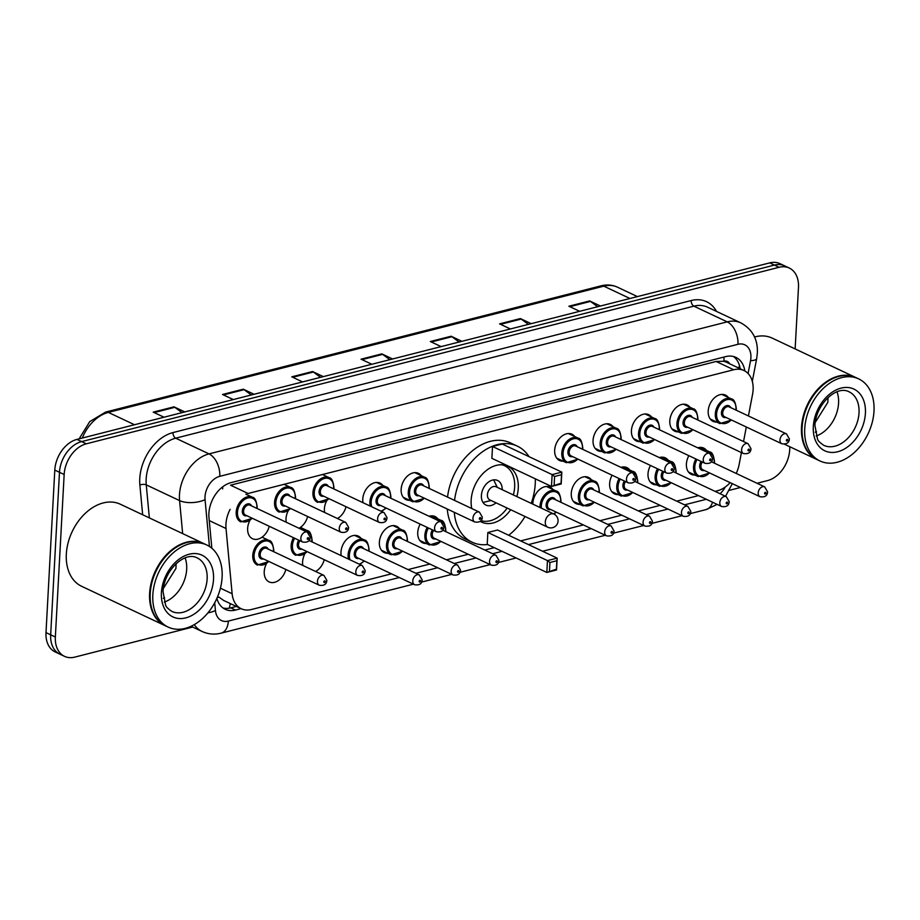 <?xml version="1.0" encoding="UTF-8"?>
<svg xmlns="http://www.w3.org/2000/svg" width="920" height="920" viewBox="0 0 920 920"><rect width="100%" height="100%" fill="white"/><g stroke="black" fill="none" stroke-linecap="round" stroke-linejoin="round"><path stroke-width="1.38" d="M656.5 484.817A14.524 10.2 -64.8 0 1 652.901 484.127A14.524 10.2 -64.8 0 1 648.013 473.811A14.524 10.2 -64.8 0 1 650.486 465.451M618.125 494.592A14.524 10.2 -64.8 0 1 614.525 493.902A14.524 10.2 -64.8 0 1 609.638 483.586A14.524 10.2 -64.8 0 1 612.11 475.237M579.749 504.367A14.524 10.2 -64.8 0 1 576.15 503.677A14.524 10.2 -64.8 0 1 571.262 493.373A14.524 10.2 -64.8 0 1 577.438 480.217A14.524 10.2 -64.8 0 1 588.535 477.411A14.524 10.2 -64.8 0 1 591.353 479.745M532.852 504.137A14.524 10.2 -64.8 0 1 532.875 503.148A14.524 10.2 -64.8 0 1 539.062 490.003A14.524 10.2 -64.8 0 1 550.16 487.186A14.524 10.2 -64.8 0 1 552.977 489.52M426.224 543.49A14.524 10.2 -64.8 0 1 422.636 542.8A14.524 10.2 -64.8 0 1 417.737 532.484A14.524 10.2 -64.8 0 1 420.21 524.124M387.849 553.265A14.524 10.2 -64.8 0 1 384.249 552.575A14.524 10.2 -64.8 0 1 379.362 542.259A14.524 10.2 -64.8 0 1 385.549 529.115A14.524 10.2 -64.8 0 1 396.635 526.309A14.524 10.2 -64.8 0 1 399.464 528.643M341.205 555.657A14.524 10.2 -64.8 0 1 340.986 552.046A14.524 10.2 -64.8 0 1 347.173 538.89A14.524 10.2 -64.8 0 1 358.259 536.084A14.524 10.2 -64.8 0 1 361.077 538.418M324.231 559.693A14.524 10.2 -64.8 0 1 315.629 571.469M302.829 565.432A14.524 10.2 -64.8 0 1 302.599 561.821A14.524 10.2 -64.8 0 1 304.784 554.001M285.844 569.468A14.524 10.2 -64.8 0 1 269.111 581.911A14.524 10.2 -64.8 0 1 264.224 571.596A14.524 10.2 -64.8 0 1 266.409 563.776M694.876 475.03A14.524 10.2 -64.8 0 1 691.288 474.341A14.524 10.2 -64.8 0 1 686.4 464.036A14.524 10.2 -64.8 0 1 688.861 455.676M269.261 526.274A14.524 10.2 -64.8 0 1 252.528 538.717A14.524 10.2 -64.8 0 1 247.641 528.413A14.524 10.2 -64.8 0 1 249.826 520.582M307.636 516.499A14.524 10.2 -64.8 0 1 299.046 528.287M286.246 522.249A14.524 10.2 -64.8 0 1 286.017 518.639A14.524 10.2 -64.8 0 1 288.202 510.807M346.023 506.724A14.524 10.2 -64.8 0 1 337.421 518.5M324.622 512.463A14.524 10.2 -64.8 0 1 324.392 508.852A14.524 10.2 -64.8 0 1 326.577 501.032M362.997 502.688A14.524 10.2 -64.8 0 1 362.779 499.077A14.524 10.2 -64.8 0 1 368.966 485.921A14.524 10.2 -64.8 0 1 380.052 483.115A14.524 10.2 -64.8 0 1 382.881 485.449M409.641 500.296A14.524 10.2 -64.8 0 1 406.042 499.606A14.524 10.2 -64.8 0 1 401.154 489.302A14.524 10.2 -64.8 0 1 407.341 476.146A14.524 10.2 -64.8 0 1 418.428 473.34A14.524 10.2 -64.8 0 1 421.256 475.674M639.918 441.623A14.524 10.2 -64.8 0 1 636.318 440.933A14.524 10.2 -64.8 0 1 631.431 430.617A14.524 10.2 -64.8 0 1 637.617 417.473A14.524 10.2 -64.8 0 1 648.703 414.667A14.524 10.2 -64.8 0 1 651.532 417.001M678.293 431.848A14.524 10.2 -64.8 0 1 674.705 431.158A14.524 10.2 -64.8 0 1 669.806 420.842A14.524 10.2 -64.8 0 1 675.993 407.698A14.524 10.2 -64.8 0 1 687.091 404.892A14.524 10.2 -64.8 0 1 689.908 407.215M601.542 451.398A14.524 10.2 -64.8 0 1 597.942 450.708A14.524 10.2 -64.8 0 1 593.055 440.404A14.524 10.2 -64.8 0 1 599.242 427.248A14.524 10.2 -64.8 0 1 610.328 424.442A14.524 10.2 -64.8 0 1 613.145 426.776M563.155 461.184A14.524 10.2 -64.8 0 1 559.567 460.494A14.524 10.2 -64.8 0 1 554.668 450.179A14.524 10.2 -64.8 0 1 560.855 437.034A14.524 10.2 -64.8 0 1 571.952 434.228A14.524 10.2 -64.8 0 1 574.77 436.551M716.68 422.061A14.524 10.2 -64.8 0 1 713.081 421.371A14.524 10.2 -64.8 0 1 708.193 411.067A14.524 10.2 -64.8 0 1 714.369 397.911A14.524 10.2 -64.8 0 1 725.466 395.105A14.524 10.2 -64.8 0 1 728.283 397.44M748.42 415.966L752.56 394.335A27.221 19.113 115.2 0 0 753.123 389.85A27.221 19.113 115.2 0 0 743.946 370.518A27.221 19.113 115.2 0 0 733.711 369.748L248.112 493.488L230.54 485.197L716.139 361.468L733.711 369.748M729.629 363.768A9.073 6.371 115.2 0 0 723.913 361.18L723.545 361.272A27.221 19.113 -64.8 0 1 726.42 362.25L743.946 370.518M217.189 597.644A27.221 12.489 -5.3 0 0 218.994 597.126L223.606 600.426L241.224 608.73A27.221 19.113 115.2 0 0 251.459 609.5L391.471 573.827M723.545 361.272L716.139 361.468M736.207 473.455A27.221 19.113 115.2 0 0 739.128 464.542L741.416 452.582M743.532 441.542L746.315 427.006M715.081 491.372L717.519 490.751A27.221 19.113 115.2 0 0 730.135 482.632M408.043 569.595L429.847 564.04M446.43 559.82L468.234 554.265M484.805 550.045L494.224 547.641M520.651 540.903L583.372 524.929M599.943 520.708L621.747 515.154M638.319 510.922L660.123 505.367M676.706 501.147L698.51 495.592M230.126 509.346A27.221 19.113 115.2 0 0 226.021 528.505L232.127 593.722A27.221 19.113 115.2 0 0 241.224 608.73M659.33 457.585A14.524 10.2 -64.8 0 1 665.298 457.849A14.524 10.2 -64.8 0 1 668.115 460.184M620.954 467.36A14.524 10.2 -64.8 0 1 626.911 467.636A14.524 10.2 -64.8 0 1 629.74 469.97M429.053 516.258A14.524 10.2 -64.8 0 1 435.022 516.522A14.524 10.2 -64.8 0 1 437.839 518.857M697.705 447.81A14.524 10.2 -64.8 0 1 703.673 448.074A14.524 10.2 -64.8 0 1 706.491 450.409M744.843 370.99A27.221 19.113 115.2 0 0 735.919 357.385A27.221 19.113 115.2 0 0 725.684 356.615L231.058 482.643A27.221 19.113 115.2 0 0 208.978 517.661L211.841 548.24M733.481 356.5A27.221 19.113 -64.8 0 1 740.163 368.736M789.855 446.763L789.682 449.914A27.221 19.113 -64.8 0 1 767.521 480.596L757.033 483.276M192.717 627.06L74.761 657.121A27.221 19.113 -64.8 0 1 64.526 656.351A27.221 19.113 -64.8 0 1 55.349 637.019L64.158 474.501A27.221 19.113 -64.8 0 1 86.307 443.808L779.079 267.294A27.221 19.113 -64.8 0 1 789.314 268.065A27.221 19.113 -64.8 0 1 798.48 287.396L795.144 348.933M740.462 487.496L729.422 490.314M64.526 656.351L55.165 651.935A27.221 19.113 -64.8 0 1 46 632.603L54.797 470.085A27.221 19.113 -64.8 0 1 76.958 439.403L769.718 262.878L774.398 265.086A27.221 19.113 -64.8 0 1 784.633 265.857A27.221 19.113 -64.8 0 0 774.398 265.086L81.638 441.6L774.398 265.086L779.079 267.294M54.797 470.085L59.478 472.293A27.221 19.113 -64.8 0 1 81.638 441.6A27.221 19.113 -64.8 0 0 59.478 472.293L50.68 634.811L59.478 472.293L64.158 474.501M59.846 654.143A27.221 19.113 -64.8 0 1 50.68 634.811A27.221 19.113 -64.8 0 0 59.846 654.143M216.867 598.38A27.221 19.113 115.2 0 0 225.239 609.304A27.221 19.113 115.2 0 0 235.486 610.075L241.063 608.649M236.382 606.441L230.805 607.867A27.221 19.113 -64.8 0 1 223.008 607.97M182.011 412.631L174.811 407.318A7.256 4.473 -104.3 0 0 174.006 406.835L153.226 412.137L164.013 417.22M184.793 411.918L174.006 406.835M251.286 394.979L244.087 389.666A7.256 4.473 -104.3 0 0 243.282 389.183L222.502 394.484L233.289 399.567M254.069 394.266L243.282 389.183M320.562 377.327L313.363 372.013A7.256 4.473 -104.3 0 0 312.558 371.53L291.778 376.832L302.565 381.915M323.346 376.625L312.558 371.53M597.678 306.716L590.467 301.415A7.256 4.473 -104.3 0 0 589.662 300.932L568.882 306.222L579.669 311.305M600.449 306.015L589.662 300.932M528.402 324.369L521.191 319.067A7.256 4.473 -104.3 0 0 520.386 318.573L499.606 323.874L510.393 328.957M531.173 323.667L520.386 318.573M459.114 342.022L451.916 336.72A7.256 4.473 -104.3 0 0 451.11 336.225L430.33 341.527L441.117 346.61M461.897 341.32L451.11 336.225M389.838 359.674L382.639 354.372A7.256 4.473 -104.3 0 0 381.834 353.878L361.054 359.179L371.841 364.262M392.622 358.972L381.834 353.878M769.718 262.878A27.221 19.113 -64.8 0 1 779.964 263.649L789.314 268.065M817.086 459.609A45.379 31.866 -64.8 0 1 816.787 459.471A45.379 31.866 -64.8 0 1 801.504 427.259A45.379 31.866 -64.8 0 1 820.835 386.17A45.379 31.866 -64.8 0 1 855.496 377.384A45.379 31.866 -64.8 0 1 855.795 377.534M754.492 337.007A45.379 31.866 -64.8 0 1 772.213 338.111L855.496 377.384M820.007 460.989L817.374 459.747A45.379 31.866 -64.8 0 1 802.091 427.535A45.379 31.866 -64.8 0 1 805.103 412.114A44.919 31.544 -64.8 0 1 805.126 412.045A44.919 31.544 -64.8 0 1 811.486 398.555A44.919 31.544 -64.8 0 1 811.509 398.521L811.52 398.498A45.379 31.866 -64.8 0 1 856.083 377.66L858.716 378.902A45.379 31.866 -64.8 0 1 874 411.125A45.379 31.866 -64.8 0 1 854.668 452.214A45.379 31.866 -64.8 0 1 820.007 460.989A45.379 31.866 -64.8 0 1 804.724 428.766A45.379 31.866 -64.8 0 1 824.055 387.676A45.379 31.866 -64.8 0 1 858.716 378.902M805.126 412.045L805.103 412.114A45.379 31.866 -64.8 0 1 811.52 398.498M837.016 391.851A29.589 20.78 -64.8 0 1 838.568 403.167A29.589 20.78 -64.8 0 1 816.201 436.011M815.258 432.216L816.5 431.675L815.246 432.159M815.212 422.452L827.839 402.339L828.011 397.635M454.549 500.399A53.096 37.283 -64.8 0 1 517.362 446.154A53.096 37.283 -64.8 0 1 529.046 456.665M535.302 478.814A53.096 37.283 -64.8 0 1 535.245 483.851A53.096 37.283 -64.8 0 1 531.208 503.355M447.534 497.099A53.096 37.283 -64.8 0 1 510.347 442.853L517.362 446.154M471.776 508.53A30.854 21.666 -64.8 0 1 471.155 500.181A30.854 21.666 -64.8 0 1 484.311 472.236A30.854 21.666 -64.8 0 1 507.874 466.267A30.854 21.666 -64.8 0 1 518.27 488.175A30.854 21.666 -64.8 0 1 516.856 496.593M510.657 509.726A30.854 21.666 -64.8 0 1 481.551 522.088A30.854 21.666 -64.8 0 1 480.159 521.341M492.51 446.487L491.878 458.332L551.482 486.45L552.126 474.605L492.51 446.487L502.216 444.015L561.832 472.132L561.188 483.977L551.482 486.45L561.062 483.195L561.522 474.731L554.587 476.491L554.139 484.955M525.021 516.499A53.096 37.283 -64.8 0 1 508.679 535.267M487.611 544.525A53.096 37.283 -64.8 0 1 472.075 542.191A53.096 37.283 -64.8 0 1 454.284 512.313M487.853 532.484L487.22 544.341L546.825 572.447L547.469 560.602L487.853 532.484L497.559 530.012L557.175 558.129L556.531 569.974L546.825 572.447L556.404 569.192L556.865 560.728L549.93 562.488L549.481 570.952M472.075 542.191L465.06 538.89A53.096 37.283 -64.8 0 1 447.269 509.013M554.587 476.491L552.126 474.605L561.832 472.132L561.522 474.731M549.93 562.488L547.469 560.602L557.175 558.129L556.865 560.728M556.531 569.974L556.404 569.192M561.188 483.977L561.062 483.195M502.124 464.807A29.946 21.033 -64.8 0 1 504.562 465.716A29.946 21.033 -64.8 0 1 514.648 486.979A29.946 21.033 -64.8 0 1 513.337 494.937M502.205 489.681A13.616 9.556 115.2 0 0 497.593 480.481A13.616 9.556 115.2 0 0 487.197 483.115A13.616 9.556 115.2 0 0 481.401 495.443A13.616 9.556 115.2 0 0 485.99 505.114A13.616 9.556 115.2 0 0 496.006 502.815M507.15 508.07A29.946 21.033 -64.8 0 1 480.907 520.628M553.92 514.073L496.053 486.784A7.256 5.094 115.2 0 0 490.509 488.186A7.256 5.094 115.2 0 0 487.416 494.764A7.256 5.094 115.2 0 0 489.865 499.916L547.722 527.206A7.256 7.256 0 0 0 558.049 521.329A7.256 7.256 0 0 0 553.92 514.073A7.256 5.094 115.2 0 0 551.183 513.866A7.256 5.094 115.2 0 0 545.284 522.042A7.256 5.094 115.2 0 0 547.722 527.206M497.272 487.358L494.097 480.792A13.616 9.556 115.2 0 0 493.591 479.895M482.977 502.4A13.616 9.556 115.2 0 0 483.989 502.216L491.084 500.491M165.197 625.703A45.379 31.866 -64.8 0 1 164.898 625.577A45.379 31.866 -64.8 0 1 149.615 593.354A45.379 31.866 -64.8 0 1 168.946 552.264A45.379 31.866 -64.8 0 1 203.607 543.49A45.379 31.866 -64.8 0 1 203.906 543.628M164.898 625.577L81.615 586.293A45.379 31.866 -64.8 0 1 66.332 554.082A45.379 31.866 -64.8 0 1 85.663 512.992A45.379 31.866 -64.8 0 1 120.324 504.217L203.607 543.49M168.118 627.083L165.485 625.853A45.379 31.866 -64.8 0 1 150.202 593.63A45.379 31.866 -64.8 0 1 153.214 578.22L153.237 578.139A44.919 31.544 -64.8 0 1 153.237 578.139A44.919 31.544 -64.8 0 1 159.597 564.661A44.919 31.544 -64.8 0 1 159.62 564.627L159.631 564.592A45.379 31.866 -64.8 0 1 204.194 543.766L206.827 545.008A45.379 31.866 -64.8 0 1 222.111 577.219A45.379 31.866 -64.8 0 1 202.779 618.309A45.379 31.866 -64.8 0 1 168.118 627.083A45.379 31.866 -64.8 0 1 152.835 594.872A45.379 31.866 -64.8 0 1 172.166 553.782A45.379 31.866 -64.8 0 1 206.827 545.008M153.214 578.22A45.379 31.866 -64.8 0 1 159.631 564.592M185.127 557.957A29.589 20.78 -64.8 0 1 186.679 569.261A29.589 20.78 -64.8 0 1 164.312 602.106M163.369 598.31L164.611 597.77L163.357 598.253M163.311 588.547L175.95 568.433L176.111 563.73M723.913 361.18A27.221 16.767 -104.3 0 0 723.913 357.063M229.195 608.2A27.221 16.767 -104.3 0 0 230.276 603.566M738.127 367.77A27.221 6.658 10.8 0 0 739.404 366.229L739.024 368.195M222.651 488.899A27.221 16.767 -104.3 0 0 222.709 486.818M220.409 588.202L232.127 593.722M209.254 520.593L226.021 528.505M748.086 373.531L750.536 360.697A18.147 12.742 115.2 0 0 750.904 357.696A18.147 12.742 115.2 0 0 737.966 344.298L219.788 476.33A18.147 12.742 115.2 0 0 205.011 496.788A18.147 12.742 115.2 0 0 205.056 499.675L209.438 546.457M182.655 533.611L179.572 500.583A36.305 25.484 -64.8 0 1 179.469 494.81A36.305 25.484 -64.8 0 1 209.012 453.893L727.202 321.862A36.305 25.484 -64.8 0 1 740.853 322.885L707.537 307.176A36.305 25.484 115.2 0 0 693.887 306.153L175.697 438.184A36.305 25.484 115.2 0 0 146.153 479.101A36.305 25.484 115.2 0 0 146.257 484.874L149.35 517.903M142.657 514.74L139.886 485.104A40.836 28.669 -64.8 0 1 173.006 432.572L691.196 300.541A4.542 2.794 -104.3 0 0 693.887 306.153L727.202 321.862A18.147 11.178 75.7 0 1 737.966 344.298M139.886 485.104A4.542 2.081 174.7 0 1 146.257 484.874L179.572 500.583A18.147 8.326 -5.3 0 0 205.056 499.675M691.196 300.541A40.836 28.669 -64.8 0 1 716.496 311.397M86.307 443.808L76.958 439.403M55.349 637.019L46 632.603M219.788 476.33A18.147 11.178 75.7 0 0 209.012 453.893L175.697 438.184A4.542 2.794 -104.3 0 1 173.006 432.572M191.049 626.279L202.066 631.465A36.305 25.484 -64.8 0 1 194.292 624.599M214.705 602.761L215.441 610.569A18.147 12.742 115.2 0 0 228.332 621.081L399.303 577.518M415.874 573.286L437.678 567.732M454.261 563.511L476.054 557.957M492.637 553.736L502.055 551.333M528.482 544.594L591.192 528.62M607.775 524.4L629.579 518.846M646.15 514.613L667.954 509.059M684.526 504.838L706.33 499.284M720.072 493.718A18.147 12.742 115.2 0 0 725.213 487.048M207.92 612.869A18.147 8.326 -5.3 0 0 215.441 610.569M228.332 621.081A18.147 11.178 75.7 0 1 221.122 633.155L413.402 584.165M712.517 502.193A18.147 11.178 75.7 0 1 706.077 509.588L717.163 504.39M750.536 360.697A18.147 4.439 10.8 0 0 756.677 358.593L752.307 381.397M230.805 607.867L235.486 610.075M79.12 438.851L89.746 421.613L105.639 412.068A9.073 5.589 75.7 0 1 108.341 412.401A36.305 25.484 115.2 0 0 82.294 438.035M629.958 298.494L603.807 286.154A9.073 5.589 -104.3 0 0 601.105 285.832C606.912 284.383 612.363 284.832 617.458 287.178A36.305 25.484 115.2 0 0 603.807 286.154L108.341 412.401L134.504 424.741M362.008 359.628L382.639 354.372M431.284 341.975L451.916 336.72M500.56 324.323L521.191 319.067M569.837 306.671L590.467 301.415M292.733 377.28L313.363 372.013M223.456 394.933L244.087 389.666M154.169 412.585L174.811 407.318M849.056 391.805A29.589 20.78 -64.8 0 1 859.027 412.815A29.589 20.78 -64.8 0 1 846.423 439.61A29.589 20.78 -64.8 0 1 823.814 445.337C820.019 442.808 817.903 440.714 817.5 439.058L814.913 425.454C815.741 404.754 836.314 384.79 849.056 391.805M813.314 426.581A34.132 23.966 -64.8 0 1 841.087 388.113A34.132 23.966 -64.8 0 1 865.409 413.31A34.132 23.966 -64.8 0 1 837.637 451.777A34.132 23.966 -64.8 0 1 813.314 426.581M197.167 557.899A29.589 20.78 -64.8 0 1 207.138 578.91A29.589 20.78 -64.8 0 1 194.534 605.705A29.589 20.78 -64.8 0 1 171.925 611.432C168.118 608.902 166.014 606.809 165.611 605.153L163.024 591.548C163.852 570.86 184.425 550.896 197.167 557.899M161.414 592.687A34.132 23.966 -64.8 0 1 189.198 554.219A34.132 23.966 -64.8 0 1 213.52 579.404A34.132 23.966 -64.8 0 1 185.748 617.883A34.132 23.966 -64.8 0 1 161.414 592.687M731.526 420.037L719.9 423.579A13.616 9.556 -64.8 0 1 715.311 413.919A13.616 9.556 -64.8 0 1 721.107 401.591A13.616 9.556 -64.8 0 1 731.504 398.958L721.866 394.416M735.896 410.055A12.707 8.924 115.2 0 0 735.988 409.078A12.707 8.924 115.2 0 0 726.926 399.694A12.707 8.924 115.2 0 0 716.588 414.023A12.707 8.924 115.2 0 0 721.199 423.188A12.707 8.924 115.2 0 0 731.25 419.911M726.041 417.45A6.348 4.462 -64.8 0 1 721.441 412.781A6.348 4.462 -64.8 0 1 725.385 406.122A6.348 4.462 -64.8 0 1 730.687 407.606M729.192 406.893A5.439 3.818 115.2 0 0 725.029 407.951A5.439 3.818 115.2 0 0 722.717 412.884A5.439 3.818 115.2 0 0 724.546 416.748L781.827 443.762A5.439 3.818 -64.8 0 1 779.987 439.898A5.439 3.818 -64.8 0 1 782.31 434.964A5.439 3.818 -64.8 0 1 786.473 433.906L729.192 406.893M786.381 440.392A0.908 0.632 115.2 0 0 787.761 440.036A0.908 0.632 115.2 0 0 786.381 440.392M693.151 429.824L681.513 433.366A13.616 9.556 -64.8 0 1 676.936 423.694A13.616 9.556 -64.8 0 1 682.732 411.366A13.616 9.556 -64.8 0 1 693.128 408.744L683.491 404.19M697.521 419.842A12.707 8.924 115.2 0 0 697.601 418.853A12.707 8.924 115.2 0 0 688.551 409.48A12.707 8.924 115.2 0 0 678.212 423.798A12.707 8.924 115.2 0 0 682.824 432.963A12.707 8.924 115.2 0 0 692.875 429.686M687.665 427.236A6.348 4.462 -64.8 0 1 683.054 422.567A6.348 4.462 -64.8 0 1 687.01 415.897A6.348 4.462 -64.8 0 1 692.311 417.381M690.817 416.679A5.439 3.818 115.2 0 0 686.654 417.726A5.439 3.818 115.2 0 0 684.331 422.659A5.439 3.818 115.2 0 0 686.17 426.523L743.44 453.537A5.439 3.818 -64.8 0 1 741.612 449.673A5.439 3.818 -64.8 0 1 743.935 444.739A5.439 3.818 -64.8 0 1 748.086 443.693L690.817 416.679M747.994 450.167A0.908 0.632 115.2 0 0 749.386 449.811A0.908 0.632 115.2 0 0 747.994 450.167M654.775 439.599L643.137 443.141A13.616 9.556 -64.8 0 1 638.549 433.481A13.616 9.556 -64.8 0 1 644.356 421.153A13.616 9.556 -64.8 0 1 654.752 418.519L645.115 413.977M659.145 429.617A12.707 8.924 115.2 0 0 659.226 428.639A12.707 8.924 115.2 0 0 650.164 419.255A12.707 8.924 115.2 0 0 639.825 433.573A12.707 8.924 115.2 0 0 644.448 442.75A12.707 8.924 115.2 0 0 654.499 439.472M649.279 437.011A6.348 4.462 -64.8 0 1 644.678 432.342A6.348 4.462 -64.8 0 1 648.623 425.672A6.348 4.462 -64.8 0 1 653.924 427.156M652.429 426.454A5.439 3.818 115.2 0 0 648.278 427.512A5.439 3.818 115.2 0 0 645.955 432.446A5.439 3.818 115.2 0 0 647.795 436.31L705.065 463.312A5.439 3.818 -64.8 0 1 703.236 459.448A5.439 3.818 -64.8 0 1 705.548 454.526A5.439 3.818 -64.8 0 1 709.711 453.468L652.429 426.454M709.619 459.942A0.908 0.632 115.2 0 0 710.999 459.597A0.908 0.632 115.2 0 0 709.619 459.942M616.4 449.374L604.762 452.928A13.616 9.556 -64.8 0 1 600.173 443.256A13.616 9.556 -64.8 0 1 605.969 430.928A13.616 9.556 -64.8 0 1 616.365 428.294L606.728 423.752M620.758 439.403A12.707 8.924 115.2 0 0 620.851 438.414A12.707 8.924 115.2 0 0 611.788 429.03A12.707 8.924 115.2 0 0 601.45 443.359A12.707 8.924 115.2 0 0 606.061 452.525A12.707 8.924 115.2 0 0 616.112 449.247M610.903 446.786A6.348 4.462 -64.8 0 1 606.303 442.117A6.348 4.462 -64.8 0 1 610.247 435.459A6.348 4.462 -64.8 0 1 615.549 436.942M614.054 436.241A5.439 3.818 115.2 0 0 609.891 437.287A5.439 3.818 115.2 0 0 607.58 442.221A5.439 3.818 115.2 0 0 609.408 446.085L666.689 473.098A5.439 3.818 -64.8 0 1 664.849 469.234A5.439 3.818 -64.8 0 1 667.172 464.301A5.439 3.818 -64.8 0 1 671.335 463.243L614.054 436.241M671.244 469.729A0.908 0.632 115.2 0 0 672.623 469.372A0.908 0.632 115.2 0 0 671.244 469.729M578.013 459.16L566.375 462.702A13.616 9.556 -64.8 0 1 561.798 453.031A13.616 9.556 -64.8 0 1 567.594 440.714A13.616 9.556 -64.8 0 1 577.99 438.081L568.353 433.527M582.383 449.178A12.707 8.924 115.2 0 0 582.463 448.19A12.707 8.924 115.2 0 0 573.413 438.817A12.707 8.924 115.2 0 0 563.074 453.134A12.707 8.924 115.2 0 0 567.686 462.3A12.707 8.924 115.2 0 0 577.737 459.022M572.528 456.573A6.348 4.462 -64.8 0 1 567.916 451.904A6.348 4.462 -64.8 0 1 571.872 445.234A6.348 4.462 -64.8 0 1 577.173 446.717M575.678 446.016A5.439 3.818 115.2 0 0 571.515 447.062A5.439 3.818 115.2 0 0 569.192 451.996A5.439 3.818 115.2 0 0 571.032 455.86L628.314 482.873A5.439 3.818 -64.8 0 1 626.474 479.009A5.439 3.818 -64.8 0 1 628.797 474.076A5.439 3.818 -64.8 0 1 632.948 473.029L575.678 446.016M632.856 479.504A0.908 0.632 115.2 0 0 634.248 479.147A0.908 0.632 115.2 0 0 632.856 479.504M424.499 498.272L412.861 501.814A13.616 9.556 -64.8 0 1 408.273 492.154A13.616 9.556 -64.8 0 1 414.08 479.826A13.616 9.556 -64.8 0 1 424.476 477.192L414.839 472.65M428.869 488.29A12.707 8.924 115.2 0 0 428.95 487.312A12.707 8.924 115.2 0 0 419.899 477.928A12.707 8.924 115.2 0 0 409.549 492.246A12.707 8.924 115.2 0 0 414.172 501.423A12.707 8.924 115.2 0 0 424.223 498.145M419.014 495.684A6.348 4.462 -64.8 0 1 414.402 491.015A6.348 4.462 -64.8 0 1 418.358 484.345A6.348 4.462 -64.8 0 1 423.648 485.829M422.165 485.127A5.439 3.818 115.2 0 0 418.002 486.185A5.439 3.818 115.2 0 0 415.679 491.119A5.439 3.818 115.2 0 0 417.519 494.983L474.789 521.996A5.439 3.818 -64.8 0 1 472.96 518.121A5.439 3.818 -64.8 0 1 475.284 513.199A5.439 3.818 -64.8 0 1 479.435 512.141L422.165 485.127M479.343 518.615A0.908 0.632 115.2 0 0 480.734 518.27A0.908 0.632 115.2 0 0 479.343 518.615M370.288 506.126A13.616 9.556 -64.8 0 1 369.897 501.929A13.616 9.556 -64.8 0 1 375.693 489.601A13.616 9.556 -64.8 0 1 386.101 486.967L376.452 482.425M390.482 498.076A12.707 8.924 115.2 0 0 390.574 497.087A12.707 8.924 115.2 0 0 381.512 487.703A12.707 8.924 115.2 0 0 371.174 502.032A12.707 8.924 115.2 0 0 371.829 506.851M380.995 511.175A12.707 8.924 115.2 0 0 385.836 507.921M380.627 505.459A6.348 4.462 -64.8 0 1 376.027 500.791A6.348 4.462 -64.8 0 1 379.971 494.132A6.348 4.462 -64.8 0 1 385.273 495.615M383.778 494.914A5.439 3.818 115.2 0 0 379.626 495.96A5.439 3.818 115.2 0 0 377.303 500.894A5.439 3.818 115.2 0 0 379.132 504.758L436.413 531.771A5.439 3.818 -64.8 0 1 434.573 527.908A5.439 3.818 -64.8 0 1 436.897 522.974A5.439 3.818 -64.8 0 1 441.059 521.916L383.778 494.914M440.967 528.402A0.908 0.632 115.2 0 0 442.347 528.045A0.908 0.632 115.2 0 0 440.967 528.402M329.164 498.778L317.526 502.32A13.616 9.556 -64.8 0 1 312.938 492.648A13.616 9.556 -64.8 0 1 318.745 480.32A13.616 9.556 -64.8 0 1 329.141 477.687L322.46 474.536M333.534 488.796A12.707 8.924 115.2 0 0 333.615 487.807A12.707 8.924 115.2 0 0 324.565 478.434A12.707 8.924 115.2 0 0 314.226 492.752A12.707 8.924 115.2 0 0 318.837 501.917A12.707 8.924 115.2 0 0 328.888 498.64M323.679 496.179A6.348 4.462 -64.8 0 1 319.067 491.51A6.348 4.462 -64.8 0 1 323.023 484.851A6.348 4.462 -64.8 0 1 328.325 486.335M326.83 485.633A5.439 3.818 115.2 0 0 322.667 486.68A5.439 3.818 115.2 0 0 320.344 491.613A5.439 3.818 115.2 0 0 322.184 495.477L379.454 522.491A5.439 3.818 -64.8 0 1 377.625 518.627A5.439 3.818 -64.8 0 1 379.948 513.693A5.439 3.818 -64.8 0 1 384.1 512.635L326.83 485.633M384.008 519.121A0.908 0.632 115.2 0 0 385.399 518.765A0.908 0.632 115.2 0 0 384.008 519.121M290.789 508.553L279.151 512.095A13.616 9.556 -64.8 0 1 274.562 502.435A13.616 9.556 -64.8 0 1 280.358 490.107A13.616 9.556 -64.8 0 1 290.766 487.473L284.073 484.322M295.147 498.571A12.707 8.924 115.2 0 0 295.24 497.582A12.707 8.924 115.2 0 0 286.177 488.209A12.707 8.924 115.2 0 0 275.839 502.527A12.707 8.924 115.2 0 0 280.462 511.692A12.707 8.924 115.2 0 0 290.513 508.426M285.292 505.966A6.348 4.462 -64.8 0 1 280.692 501.296A6.348 4.462 -64.8 0 1 284.636 494.626A6.348 4.462 -64.8 0 1 289.938 496.11M288.443 495.409A5.439 3.818 115.2 0 0 284.291 496.466A5.439 3.818 115.2 0 0 281.968 501.388A5.439 3.818 115.2 0 0 283.797 505.264L341.078 532.266A5.439 3.818 -64.8 0 1 339.25 528.402A5.439 3.818 -64.8 0 1 341.561 523.468A5.439 3.818 -64.8 0 1 345.724 522.422L288.443 495.409M345.632 528.896A0.908 0.632 115.2 0 0 347.012 528.551A0.908 0.632 115.2 0 0 345.632 528.896M252.402 518.328L240.775 521.87A13.616 9.556 -64.8 0 1 236.187 512.21A13.616 9.556 -64.8 0 1 241.983 499.882A13.616 9.556 -64.8 0 1 252.379 497.248L245.893 494.19M256.772 508.346A12.707 8.924 115.2 0 0 256.864 507.368A12.707 8.924 115.2 0 0 247.802 497.984A12.707 8.924 115.2 0 0 237.463 512.313A12.707 8.924 115.2 0 0 242.075 521.479A12.707 8.924 115.2 0 0 252.126 518.202M246.916 515.74A6.348 4.462 -64.8 0 1 242.316 511.072A6.348 4.462 -64.8 0 1 246.261 504.413A6.348 4.462 -64.8 0 1 251.562 505.897M250.067 505.183A5.439 3.818 115.2 0 0 245.904 506.241A5.439 3.818 115.2 0 0 243.593 511.175A5.439 3.818 115.2 0 0 245.421 515.039L302.703 542.053A5.439 3.818 -64.8 0 1 300.863 538.177A5.439 3.818 -64.8 0 1 303.186 533.255A5.439 3.818 -64.8 0 1 307.349 532.197L250.067 505.183M307.257 538.683A0.908 0.632 115.2 0 0 308.637 538.327A0.908 0.632 115.2 0 0 307.257 538.683M688.459 472.006L698.096 476.548A13.616 9.556 -64.8 0 1 693.519 466.888A13.616 9.556 -64.8 0 1 695.876 458.976M705.306 451.386A13.616 9.556 -64.8 0 1 709.711 451.927C712.115 452.042 713.713 455.342 714.518 461.817L714.38 463.162M714.104 463.024A12.707 8.924 115.2 0 0 714.196 462.047A12.707 8.924 115.2 0 0 707.491 452.421M697.038 459.528A12.707 8.924 115.2 0 0 694.795 466.992A12.707 8.924 115.2 0 0 699.407 476.157A12.707 8.924 115.2 0 0 709.458 472.88M704.248 470.419A6.348 4.462 -64.8 0 1 699.648 465.75A6.348 4.462 -64.8 0 1 701.109 461.449M702.293 462.012A5.439 3.818 115.2 0 0 700.925 465.853A5.439 3.818 115.2 0 0 702.754 469.717L760.035 496.731A5.439 3.818 -64.8 0 1 758.195 492.867A5.439 3.818 -64.8 0 1 760.518 487.933A5.439 3.818 -64.8 0 1 764.681 486.875L767.579 491.866C767.383 495.811 764.865 497.432 760.035 496.731M765.969 493.005A0.908 0.632 115.2 0 0 764.589 493.361A0.908 0.632 115.2 0 0 765.969 493.005M650.083 481.792L659.72 486.335A13.616 9.556 -64.8 0 1 655.132 476.663A13.616 9.556 -64.8 0 1 657.49 468.763M666.931 461.173A13.616 9.556 -64.8 0 1 671.335 461.702C673.739 461.817 675.337 465.117 676.131 471.592L676.005 472.937M675.728 472.811A12.707 8.924 115.2 0 0 675.809 471.822A12.707 8.924 115.2 0 0 669.116 462.197M658.651 469.303A12.707 8.924 115.2 0 0 656.42 476.767A12.707 8.924 115.2 0 0 661.031 485.932A12.707 8.924 115.2 0 0 671.082 482.655M665.873 480.205A6.348 4.462 -64.8 0 1 661.261 475.536A6.348 4.462 -64.8 0 1 662.733 471.235M663.906 471.787A5.439 3.818 115.2 0 0 662.538 475.628A5.439 3.818 115.2 0 0 664.378 479.492L721.648 506.506A5.439 3.818 -64.8 0 1 719.819 502.642A5.439 3.818 -64.8 0 1 722.143 497.708A5.439 3.818 -64.8 0 1 726.294 496.662L729.203 501.653C729.008 505.586 726.49 507.207 721.648 506.506M727.594 502.78A0.908 0.632 115.2 0 0 726.202 503.136A0.908 0.632 115.2 0 0 727.594 502.78M611.708 491.567L621.345 496.11A13.616 9.556 -64.8 0 1 616.756 486.45A13.616 9.556 -64.8 0 1 619.114 478.538M628.556 470.948A13.616 9.556 -64.8 0 1 632.96 471.488C635.352 471.603 636.95 474.904 637.755 481.378L637.629 482.724M637.341 482.586A12.707 8.924 115.2 0 0 637.433 481.608A12.707 8.924 115.2 0 0 630.74 471.983M620.275 479.09A12.707 8.924 115.2 0 0 618.033 486.542A12.707 8.924 115.2 0 0 622.656 495.707A12.707 8.924 115.2 0 0 632.707 492.441M627.486 489.98A6.348 4.462 -64.8 0 1 622.886 485.311A6.348 4.462 -64.8 0 1 624.358 481.01M625.531 481.562A5.439 3.818 115.2 0 0 624.162 485.403A5.439 3.818 115.2 0 0 625.991 489.279L683.272 516.281A5.439 3.818 -64.8 0 1 681.444 512.417A5.439 3.818 -64.8 0 1 683.755 507.483A5.439 3.818 -64.8 0 1 687.918 506.437L690.817 511.428C690.621 515.361 688.114 516.982 683.272 516.281M689.206 512.566A0.908 0.632 115.2 0 0 687.827 512.911A0.908 0.632 115.2 0 0 689.206 512.566M573.321 501.342L582.969 505.885A13.616 9.556 -64.8 0 1 578.381 496.225A13.616 9.556 -64.8 0 1 584.177 483.897A13.616 9.556 -64.8 0 1 594.573 481.263C596.976 481.378 598.575 484.679 599.38 491.153L599.242 492.499M598.966 492.361A12.707 8.924 115.2 0 0 599.058 491.383A12.707 8.924 115.2 0 0 589.996 481.999A12.707 8.924 115.2 0 0 579.657 496.328A12.707 8.924 115.2 0 0 584.269 505.494A12.707 8.924 115.2 0 0 594.32 502.216M589.11 499.755A6.348 4.462 -64.8 0 1 584.51 495.086A6.348 4.462 -64.8 0 1 588.455 488.428A6.348 4.462 -64.8 0 1 593.756 489.911M649.543 516.212L592.261 489.198A5.439 3.818 115.2 0 0 588.098 490.256A5.439 3.818 115.2 0 0 585.787 495.19A5.439 3.818 115.2 0 0 587.615 499.054L644.897 526.067A5.439 3.818 -64.8 0 1 643.057 522.203A5.439 3.818 -64.8 0 1 645.38 517.27A5.439 3.818 -64.8 0 1 649.543 516.212L652.441 521.203C652.245 525.147 649.727 526.769 644.897 526.067M650.831 522.341A0.908 0.632 115.2 0 0 649.451 522.698A0.908 0.632 115.2 0 0 650.831 522.341M539.994 507.506A13.616 9.556 -64.8 0 1 540.005 506A13.616 9.556 -64.8 0 1 545.801 493.672A13.616 9.556 -64.8 0 1 556.197 491.038C558.601 491.165 560.199 494.454 560.993 500.94L560.866 502.274M560.591 502.147A12.707 8.924 115.2 0 0 560.671 501.159A12.707 8.924 115.2 0 0 551.62 491.786A12.707 8.924 115.2 0 0 541.282 506.103A12.707 8.924 115.2 0 0 541.316 508.127M550.735 509.542A6.348 4.462 -64.8 0 1 546.123 504.873A6.348 4.462 -64.8 0 1 550.079 498.203A6.348 4.462 -64.8 0 1 555.381 499.686M611.156 525.998L553.886 498.985A5.439 3.818 115.2 0 0 549.723 500.031A5.439 3.818 115.2 0 0 547.4 504.965A5.439 3.818 115.2 0 0 549.24 508.829L606.51 535.842A5.439 3.818 -64.8 0 1 604.681 531.978A5.439 3.818 -64.8 0 1 607.005 527.045A5.439 3.818 -64.8 0 1 611.156 525.998L614.065 530.99C613.87 534.922 611.351 536.544 606.51 535.842M612.456 532.116A0.908 0.632 115.2 0 0 611.064 532.473A0.908 0.632 115.2 0 0 612.456 532.116M553.656 513.947A12.707 8.924 115.2 0 0 555.944 511.991M419.808 540.466L429.444 545.008A13.616 9.556 -64.8 0 1 424.867 535.337A13.616 9.556 -64.8 0 1 427.213 527.436M436.655 519.846A13.616 9.556 -64.8 0 1 441.059 520.386C443.463 520.501 445.061 523.79 445.855 530.276L445.728 531.61M445.452 531.484A12.707 8.924 115.2 0 0 445.533 530.495A12.707 8.924 115.2 0 0 438.84 520.87M428.386 527.976A12.707 8.924 115.2 0 0 426.144 535.44A12.707 8.924 115.2 0 0 430.755 544.606A12.707 8.924 115.2 0 0 440.806 541.328M435.597 538.878A6.348 4.462 -64.8 0 1 430.985 534.209A6.348 4.462 -64.8 0 1 432.457 529.909M433.642 530.46A5.439 3.818 115.2 0 0 432.262 534.301A5.439 3.818 115.2 0 0 434.102 538.165L491.372 565.179A5.439 3.818 -64.8 0 1 489.543 561.315A5.439 3.818 -64.8 0 1 491.866 556.381A5.439 3.818 -64.8 0 1 496.018 555.335L498.928 560.326C498.732 564.259 496.213 565.88 491.372 565.179M497.317 561.453A0.908 0.632 115.2 0 0 495.926 561.809A0.908 0.632 115.2 0 0 497.317 561.453M381.432 550.24L391.069 554.783A13.616 9.556 -64.8 0 1 386.48 545.123A13.616 9.556 -64.8 0 1 392.288 532.795A13.616 9.556 -64.8 0 1 402.684 530.161C405.076 530.276 406.686 533.577 407.479 540.051L407.353 541.397M407.077 541.259A12.707 8.924 115.2 0 0 407.157 540.281A12.707 8.924 115.2 0 0 398.107 530.897A12.707 8.924 115.2 0 0 387.757 545.215A12.707 8.924 115.2 0 0 392.38 554.392A12.707 8.924 115.2 0 0 402.431 551.115M397.21 548.653A6.348 4.462 -64.8 0 1 392.61 543.984A6.348 4.462 -64.8 0 1 396.566 537.314A6.348 4.462 -64.8 0 1 401.856 538.798M457.642 565.11L400.372 538.096A5.439 3.818 115.2 0 0 396.209 539.154A5.439 3.818 115.2 0 0 393.886 544.088A5.439 3.818 115.2 0 0 395.726 547.952L452.996 574.954A5.439 3.818 -64.8 0 1 451.168 571.09A5.439 3.818 -64.8 0 1 453.479 566.168A5.439 3.818 -64.8 0 1 457.642 565.11L460.541 570.101C460.345 574.034 457.838 575.655 452.996 574.954M458.942 571.24A0.908 0.632 115.2 0 0 457.55 571.584A0.908 0.632 115.2 0 0 458.942 571.24M348.496 559.096A13.616 9.556 -64.8 0 1 348.105 554.898A13.616 9.556 -64.8 0 1 353.901 542.57A13.616 9.556 -64.8 0 1 364.297 539.936C366.7 540.051 368.299 543.352 369.104 549.827L368.966 551.172M368.69 551.045A12.707 8.924 115.2 0 0 368.782 550.056A12.707 8.924 115.2 0 0 359.72 540.672A12.707 8.924 115.2 0 0 349.381 555.001A12.707 8.924 115.2 0 0 350.037 559.82M358.834 558.428A6.348 4.462 -64.8 0 1 354.234 553.759A6.348 4.462 -64.8 0 1 358.179 547.101A6.348 4.462 -64.8 0 1 363.48 548.584M419.267 574.885L361.985 547.883A5.439 3.818 115.2 0 0 357.834 548.929A5.439 3.818 115.2 0 0 355.511 553.863A5.439 3.818 115.2 0 0 357.339 557.727L414.621 584.74A5.439 3.818 -64.8 0 1 412.781 580.876A5.439 3.818 -64.8 0 1 415.104 575.943A5.439 3.818 -64.8 0 1 419.267 574.885L422.165 579.887C421.969 583.82 419.451 585.442 414.621 584.74M420.555 581.014A0.908 0.632 115.2 0 0 419.175 581.371A0.908 0.632 115.2 0 0 420.555 581.014M359.202 564.144A12.707 8.924 115.2 0 0 364.044 560.889M307.372 551.747L295.734 555.289A13.616 9.556 -64.8 0 1 291.145 545.617A13.616 9.556 -64.8 0 1 293.503 537.717M302.945 530.127A13.616 9.556 -64.8 0 1 307.349 530.656C309.752 530.771 311.351 534.072 312.144 540.546L312.018 541.891M311.742 541.765A12.707 8.924 115.2 0 0 311.822 540.776A12.707 8.924 115.2 0 0 305.129 531.15M294.664 538.257A12.707 8.924 115.2 0 0 292.422 545.721A12.707 8.924 115.2 0 0 297.045 554.886A12.707 8.924 115.2 0 0 307.096 551.609M301.886 549.148A6.348 4.462 -64.8 0 1 297.275 544.479A6.348 4.462 -64.8 0 1 298.747 540.189M299.92 540.741A5.439 3.818 115.2 0 0 298.551 544.582A5.439 3.818 115.2 0 0 300.391 548.447L357.661 575.46A5.439 3.818 -64.8 0 1 355.833 571.596A5.439 3.818 -64.8 0 1 358.156 566.662A5.439 3.818 -64.8 0 1 362.308 565.604L365.205 570.607C365.022 574.54 362.503 576.161 357.661 575.46M363.607 571.734A0.908 0.632 115.2 0 0 362.216 572.091A0.908 0.632 115.2 0 0 363.607 571.734M268.996 561.522L257.358 565.064A13.616 9.556 -64.8 0 1 252.77 555.404A13.616 9.556 -64.8 0 1 258.566 543.076A13.616 9.556 -64.8 0 1 268.973 540.442C271.365 540.558 272.964 543.846 273.769 550.332L273.642 551.666M273.355 551.54A12.707 8.924 115.2 0 0 273.447 550.551A12.707 8.924 115.2 0 0 264.385 541.178A12.707 8.924 115.2 0 0 254.046 555.496A12.707 8.924 115.2 0 0 258.669 564.661A12.707 8.924 115.2 0 0 268.709 561.384M263.499 558.934A6.348 4.462 -64.8 0 1 258.899 554.265A6.348 4.462 -64.8 0 1 262.844 547.596A6.348 4.462 -64.8 0 1 268.145 549.079M323.932 575.391L266.65 548.377A5.439 3.818 115.2 0 0 262.499 549.435A5.439 3.818 115.2 0 0 260.176 554.357A5.439 3.818 115.2 0 0 262.005 558.233L319.286 585.235A5.439 3.818 -64.8 0 1 317.446 581.371A5.439 3.818 -64.8 0 1 319.769 576.438A5.439 3.818 -64.8 0 1 323.932 575.391L326.83 580.382C326.634 584.315 324.127 585.936 319.286 585.235M325.22 581.509A0.908 0.632 115.2 0 0 323.84 581.865A0.908 0.632 115.2 0 0 325.22 581.509M756.677 358.593L757.344 353.165C757.804 343.125 755.262 330.889 740.853 322.885M202.066 631.465C208.161 634.248 214.509 634.811 221.122 633.155M421.601 582.072L451.777 574.379M459.977 572.297L490.153 564.604M498.352 562.511L516.143 557.98M542.582 551.252L605.291 535.267M613.49 533.174L643.678 525.492M651.877 523.399L682.053 515.706M690.253 513.625L706.077 509.588M725.535 496.294L732.32 483.655M105.639 412.068L601.105 285.832M617.458 287.178L637.41 296.596M816.787 459.471L784.438 444.21M504.562 465.716L502.768 464.864M736.172 410.193L736.31 408.848C735.551 402.431 733.953 399.142 731.504 398.958M781.827 443.762C786.657 444.463 789.176 442.842 789.371 438.897L786.473 433.906M719.9 423.579L710.251 419.037M697.797 419.968L697.923 418.634C697.164 412.217 695.566 408.917 693.128 408.744M743.44 453.537C748.282 454.238 750.8 452.617 750.996 448.684L748.086 443.693M681.513 433.366L671.876 428.823M659.421 429.755L659.548 428.409C658.789 421.992 657.19 418.692 654.752 418.519M705.065 463.312C709.906 464.013 712.413 462.392 712.609 458.459L709.711 453.468M643.137 443.141L633.5 438.598M621.034 439.53L621.172 438.184C620.413 431.767 618.815 428.478 616.365 428.294M666.689 473.098C671.519 473.8 674.038 472.178 674.233 468.245L671.335 463.243M604.762 452.928L595.125 448.373M582.659 449.305L582.785 447.971C582.026 441.554 580.428 438.253 577.99 438.081M628.314 482.873C633.144 483.575 635.662 481.953 635.858 478.02L632.948 473.029M566.375 462.702L556.738 458.16M429.145 488.428L429.272 487.082C428.513 480.666 426.914 477.365 424.476 477.192M474.789 521.996C479.63 522.686 482.149 521.077 482.333 517.132L479.435 512.141M412.861 501.814L403.224 497.272M381.535 511.428L386.124 508.058M390.77 498.203L390.897 496.857C390.137 490.44 388.539 487.151 386.101 486.967M436.413 531.771C441.255 532.473 443.762 530.851 443.957 526.918L441.059 521.916M333.81 488.922L333.937 487.577C333.178 481.16 331.579 477.871 329.141 477.687M379.454 522.491C384.296 523.192 386.814 521.571 387.009 517.638L384.1 512.635M295.435 498.697L295.561 497.363C294.803 490.947 293.204 487.646 290.766 487.473M341.078 532.266C345.92 532.967 348.427 531.346 348.622 527.413L345.724 522.422M257.048 508.484L257.186 507.138C256.427 500.721 254.828 497.421 252.379 497.248M302.703 542.053C307.533 542.742 310.051 541.132 310.247 537.188L307.349 532.197M764.681 486.875L711.367 461.736M709.711 451.927L700.074 447.384M698.096 476.548L709.734 473.006M726.294 496.662L672.98 471.511M671.335 461.702L661.698 457.159M659.72 486.335L671.358 482.793M687.918 506.437L634.605 481.298M632.96 471.488L623.323 466.946M621.345 496.11L632.983 492.568M594.573 481.263L584.936 476.721M582.969 505.885L594.596 502.343M556.197 491.038L546.56 486.496M554.012 514.119L556.221 512.129M496.018 555.335L442.704 530.184M441.059 520.386L431.422 515.832M429.444 545.008L441.082 541.466M402.684 530.161L393.047 525.619M391.069 554.783L402.707 551.241M364.297 539.936L354.66 535.394M359.743 564.397L364.331 561.016M362.308 565.604L308.993 540.466M307.349 530.656L300.438 527.401M268.973 540.442L262.062 537.188"/></g></svg>
